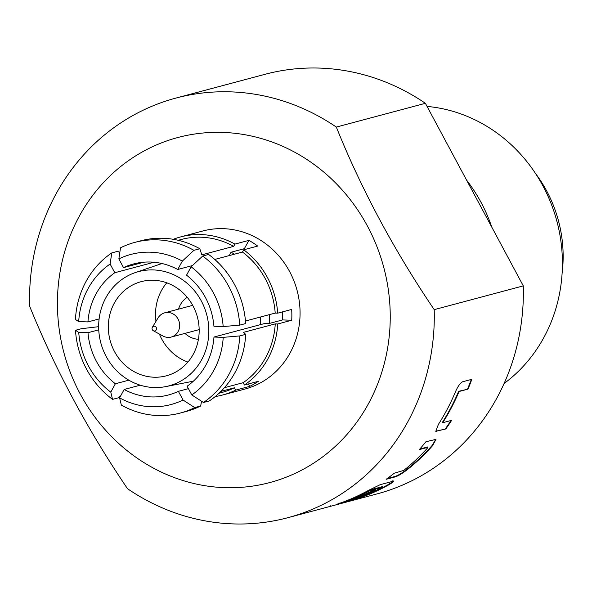 <?xml version="1.0" encoding="UTF-8"?>
<svg xmlns="http://www.w3.org/2000/svg" width="592" height="592" viewBox="0 0 592 592"><rect width="100%" height="100%" fill="white"/><g stroke="black" fill="none" stroke-linecap="round" stroke-linejoin="round"><path stroke-width="0.89" d="M393.465 481.333L392.681 481.348C394.02 481.052 393.658 481.629 391.593 483.087L388.204 485.144L387.989 484.715L391.371 482.665C393.421 481.215 393.784 480.63 392.444 480.926M187.235 297.317A22.681 21.023 -104.9 0 0 178.51 309.142M184.978 333.385A22.681 21.023 -104.9 0 0 198.431 339.297M153.306 330.721L162.948 336.004A12.543 11.633 -104.9 0 0 171.206 337.063A12.543 11.633 -104.9 0 0 173.878 335.945A12.543 11.633 -104.9 0 0 178.725 320.457A12.543 11.633 -104.9 0 0 164.739 312.813A12.543 11.633 -104.9 0 0 162.067 313.93A12.543 11.633 -104.9 0 0 158.101 317.845L152.381 327.228A2.412 2.235 -104.9 0 0 155.407 330.713A2.412 2.235 -104.9 0 0 156.214 327.457A2.412 2.235 -104.9 0 0 152.381 327.228M176.682 371.502A48.736 45.184 -104.9 0 0 195.508 311.333A48.736 45.184 -104.9 0 0 141.192 281.644A48.736 45.184 -104.9 0 0 130.817 285.966A48.736 45.184 -104.9 0 0 111.992 346.135A48.736 45.184 -104.9 0 0 166.315 375.824A48.736 45.184 -104.9 0 0 176.682 371.502M181.566 380.604A59.111 54.797 -104.9 0 0 203.7 305.938A59.111 54.797 -104.9 0 0 135.272 272.601A59.111 54.797 -104.9 0 0 125.941 276.864A59.111 54.797 -104.9 0 0 102.46 348.133A59.111 54.797 -104.9 0 0 165.686 386.613A59.111 54.797 -104.9 0 0 181.566 380.604M260.243 324.697A62.463 57.912 -104.9 0 0 260.561 316.986M307.847 466.711A178.54 165.523 75.1 0 1 80.179 393.887A178.54 165.523 75.1 0 1 139.83 153.358A178.54 165.523 75.1 0 1 367.491 226.181A178.54 165.523 75.1 0 1 307.847 466.711M29.6 306.116A217.146 201.31 75.1 0 1 129.737 117.327A217.146 201.31 75.1 0 1 175.942 98.072A217.146 201.31 75.1 0 1 336.323 127.073C361.534 189.647 394.168 250.505 434.217 309.646A217.146 201.31 75.1 0 1 334.08 498.434A217.146 201.31 75.1 0 1 287.882 517.689A217.146 201.31 75.1 0 1 127.495 488.689C87.712 430.029 55.086 369.171 29.6 306.116M128.841 380.175L115.366 383.764L110.785 392.156A77.693 72.024 75.1 0 1 88.445 365.967A77.693 72.024 75.1 0 1 78.743 332.401L75.487 330.277L81.415 328.701L98.657 326.68M75.487 330.277A88.304 81.866 -104.9 0 0 86.565 369.179A88.304 81.866 -104.9 0 0 112.539 399.371L110.785 392.156M215.229 396.551A81.792 75.828 -104.9 0 0 222.725 394.982L244.918 389.062A81.792 75.828 -104.9 0 0 262.323 381.81A81.792 75.828 -104.9 0 0 293.913 280.83A81.792 75.828 -104.9 0 0 202.753 231.006L180.56 236.933A81.792 75.828 -104.9 0 0 173.278 239.301M248.359 383.971L249.654 386.391A81.792 75.828 -104.9 0 0 254.109 384.001A81.792 75.828 -104.9 0 0 258.393 381.292L244.407 385.022A81.792 75.828 -104.9 0 0 277.737 323.972L275.258 323.883L243.401 332.386L245.717 334.347L239.797 335.923L223.221 337.359A77.693 72.024 75.1 0 1 191.786 394.938L203.456 402.493L209.376 400.917A88.304 81.866 75.1 0 0 245.717 334.347M249.654 386.391L235.675 390.121L234.425 387.79L220.934 391.386M222.725 394.982A81.792 75.828 -104.9 0 0 235.675 390.121M287.882 517.689L376.956 493.928A217.146 201.31 -104.9 0 0 423.154 474.673A217.146 201.31 -104.9 0 0 523.291 285.884L425.396 103.311A217.146 201.31 -104.9 0 0 265.009 74.311L175.942 98.072M387.198 478.551L395.049 476.449C397.757 475.583 401.517 473.378 406.312 469.819A216.657 200.858 75.1 0 0 432.256 445.332L432.589 445.665A217.146 201.31 75.1 0 1 406.586 470.211C401.776 473.77 398.016 475.99 395.308 476.856L386.132 479.305A217.146 201.31 75.1 0 0 394.272 473.215L403.722 470.418A217.146 201.31 75.1 0 0 427.75 447.744L427.942 447.3L427.75 447.744M432.589 445.665L435.986 439.368L425.937 441.736A217.146 201.31 75.1 0 1 419.291 449.609L427.942 447.3L427.609 446.96L427.417 447.404L427.609 446.96L419.787 449.047M451.644 420.335L442.986 422.644L443.097 422.126A217.146 201.31 75.1 0 0 458.793 392.163L459.325 391.445L467.983 389.136A217.146 201.31 75.1 0 0 471.846 379.309L462.67 381.759C460.28 382.913 457.86 386.295 455.403 391.919A217.146 201.31 75.1 0 1 438.42 424.346L435.793 431.316L445.843 428.948A217.146 201.31 75.1 0 0 451.644 420.335M442.986 422.644L442.72 421.844L442.986 422.644M392.681 481.348L380.227 484.67L368.409 490.42A217.146 201.31 75.1 0 1 336.115 504.51L348.962 501.084A217.146 201.31 75.1 0 0 375.609 489.998L371.68 491.042A217.146 201.31 75.1 0 1 345.254 502.06L340.274 503.385A217.146 201.31 75.1 0 0 370.192 490.546L382.121 487.364A217.146 201.31 75.1 0 1 345.24 502.349L349.169 501.306A217.146 201.31 75.1 0 0 388.204 485.144M523.291 285.884L434.217 309.646M370.192 490.546L369.978 490.117L370.829 489.725L382.24 486.683L382.121 487.364M339.756 503.067L340.274 503.385L340.126 502.926M330.055 506.426L330.787 506.234L330.662 505.775M190.979 381.64A67.799 62.856 -104.9 0 0 192.489 381.973M223.221 337.359L213.971 337.04L265.364 323.328L269.279 323.469A71.987 66.733 75.1 0 0 269.353 314.648M282.658 311.843A71.987 66.733 75.1 0 1 282.554 319.924L291.715 320.242A81.792 75.828 -104.9 0 0 291.664 309.438L277.678 313.168A81.792 75.828 -104.9 0 0 243.704 249.802L257.683 246.072A81.792 75.828 -104.9 0 0 248.892 240.374L244.355 248.684L231.08 252.222A71.987 66.733 75.1 0 1 234.454 254.19M231.08 252.222L229.252 255.581M160.817 263.27A67.799 62.856 -104.9 0 0 159.677 264.313M248.892 240.374L234.913 244.104A81.792 75.828 -104.9 0 0 180.56 236.933M291.715 320.242L277.737 323.972M178.236 240.293L181.241 239.494A79.136 73.364 75.1 0 1 233.685 246.353L201.828 254.849L199.822 248.751L193.902 250.327L182.329 261.102L177.748 269.486L192.444 265.564M233.685 246.353L234.913 244.104M188.419 388.655L178.384 391.334L183.054 400.037A77.693 72.024 75.1 0 1 119.584 397.854L124.157 389.469L140.23 385.185M201.576 401.28L200.644 406.016L194.716 407.592L183.054 400.037M177.748 269.486A67.799 62.856 -104.9 0 0 133.481 263.973A67.799 62.856 -104.9 0 0 123.521 267.628L118.859 258.919L120.509 247.811A88.304 81.866 75.1 0 1 134.85 242.38A88.304 81.866 75.1 0 1 193.902 250.327M143.93 262.182L123.521 267.628M178.384 391.334A67.799 62.856 75.1 0 1 168.431 394.982A67.799 62.856 75.1 0 1 124.157 389.469M243.704 249.802L242.476 252.051L214.77 259.444M191.12 266.8A77.693 72.024 75.1 0 1 223.162 326.562L213.919 326.244A67.799 62.856 75.1 0 0 186.539 275.191L191.12 266.8L202.693 256.033L208.613 254.449A88.304 81.866 75.1 0 1 245.665 323.543L239.738 325.126A88.304 81.866 -104.9 0 0 202.693 256.033M242.476 252.051A79.136 73.364 75.1 0 1 275.199 313.087L245.473 321.012M223.162 326.562L239.738 325.126M275.199 313.087L277.678 313.168M282.554 319.924L269.279 323.469M275.258 323.883A79.136 73.364 75.1 0 1 243.157 382.691L224.412 387.686M191.786 394.938L187.124 386.236A67.799 62.856 75.1 0 0 213.971 337.04M243.157 382.691L244.407 385.022M120.731 395.752L118.459 397.794L112.539 399.371M78.743 332.401L87.993 332.711L98.738 329.848M194.716 407.592A88.304 81.866 -104.9 0 1 180.375 413.024A88.304 81.866 -104.9 0 1 121.33 405.076L119.584 397.854M119.799 252.599L117.697 251.326L111.777 252.91L110.119 264.017L114.789 272.727L154.046 262.249M115.366 383.764A67.799 62.856 75.1 0 1 87.993 332.711M99.116 318.933L87.934 321.915A67.799 62.856 75.1 0 1 114.789 272.727M87.934 321.915L78.692 321.597A77.693 72.024 75.1 0 1 110.119 264.017M111.777 252.91A88.304 81.866 75.1 0 0 75.436 319.48L78.692 321.597M425.396 103.311L336.323 127.073M466.555 180.064A152.484 141.362 75.1 0 1 491.826 227.202M504.103 383.49A152.484 141.362 -104.9 0 0 556.421 219.521A152.484 141.362 -104.9 0 0 427.061 106.412M180.375 413.024L186.302 411.44A88.304 81.866 -104.9 0 0 200.644 406.016M134.85 242.38L140.778 240.803A88.304 81.866 75.1 0 1 199.822 248.751M118.859 258.919A77.693 72.024 75.1 0 1 182.329 261.102M203.456 402.493A88.304 81.866 -104.9 0 0 239.797 335.923M535.508 173.463A129.078 119.665 75.1 0 1 562.119 273.208M234.425 387.79A79.136 73.364 75.1 0 1 222.037 392.422L219.033 393.221M244.355 248.684A71.987 66.733 75.1 0 1 245.502 249.321M166.774 282.821A48.736 45.184 -104.9 0 0 155.985 321.315M159.389 334.051A48.736 45.184 -104.9 0 0 187.916 362.06M387.989 484.715A216.657 200.858 75.1 0 1 364.798 495.548M336.167 504.303L336.293 504.769M339.024 503.533L339.793 503.318M348.814 500.625L348.962 501.084M373.315 490.605A216.657 200.858 75.1 0 1 357.849 497.398M369.978 490.117A216.657 200.858 75.1 0 1 348.94 499.774M370.829 489.725L371.043 490.154M406.312 469.819L406.586 470.211M432.256 445.332L435.771 439.249M395.049 476.449L395.308 476.856M442.616 422.362L442.72 421.844A216.657 200.858 75.1 0 0 458.378 391.948L458.793 392.163M458.378 391.948L458.918 391.238L459.325 391.445M458.918 391.238L467.983 389.136M471.299 379.457A216.657 200.858 75.1 0 1 467.569 388.929M435.653 431.124L436.667 431.398M436.304 431.094L445.843 428.948M450.971 420.512A216.657 200.858 75.1 0 1 445.48 428.652M199.171 329.603L171.206 337.063M135.272 272.601L161.986 263.529M165.686 386.613L193.369 381.174M192.703 305.354L164.739 312.813M339.719 503.074L339.867 503.533M382.277 486.691L382.491 487.12M442.564 422.34L442.942 422.621"/></g></svg>
